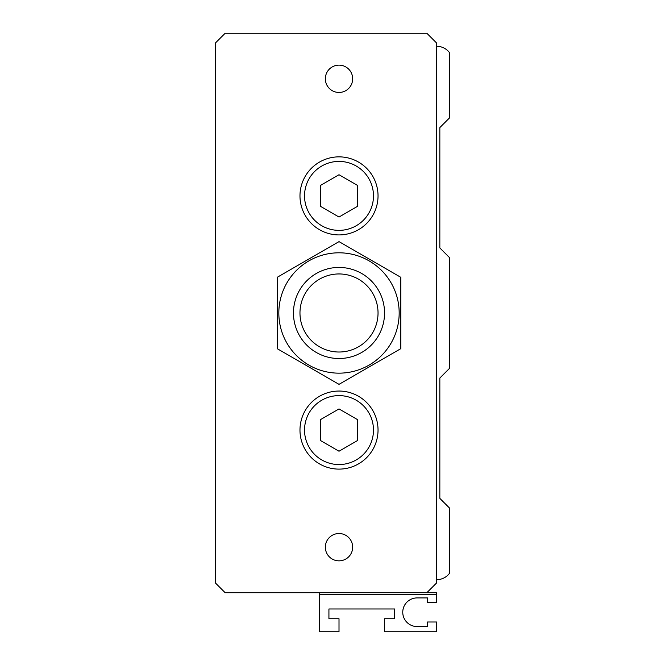 <?xml version="1.0" encoding="UTF-8"?>
<svg xmlns="http://www.w3.org/2000/svg" width="665" height="665" viewBox="0 0 665 665"><rect width="100%" height="100%" fill="white"/><g stroke="black" fill="none" stroke-linecap="round" stroke-linejoin="round"><path stroke-width="1" d="M436.589 46.259A16.268 16.268 0 0 1 449.598 52.768L449.598 117.821L440.031 127.389A0.648 0.648 112.5 0 0 439.839 127.846L439.839 247.663A0.648 0.648 0 0 0 440.031 248.12L449.598 257.688L449.598 368.277L440.031 377.845A0.648 0.648 0 0 0 439.839 378.31L439.839 498.118A0.648 0.648 0 0 0 440.031 498.575L449.598 508.143L449.598 573.205A16.268 16.268 0 0 1 436.589 579.705M339.009 391.045A39.036 39.036 0 0 1 378.036 430.08A39.036 39.036 0 0 1 319.491 463.887A39.036 39.036 0 0 1 319.491 396.282A39.036 39.036 0 0 1 378.036 430.08A39.036 39.036 0 0 0 339.009 391.045M436.589 594.668L436.589 602.473L427.537 602.473L427.537 597.918L417.071 597.918A14.314 14.314 0 0 0 402.757 612.232A14.314 14.314 0 0 0 417.071 626.546L427.537 626.546L427.537 621.991L436.589 621.991L436.589 631.75L384.545 631.75L384.545 618.741L394.628 618.741L394.628 608.982L328.926 608.982L328.926 618.741L339.009 618.741L339.009 631.75L319.491 631.75L319.491 594.668L436.589 594.668L436.589 592.715L225.161 592.715L215.402 582.956L215.402 43.009L225.161 33.25L426.83 33.25L436.589 43.009L436.589 582.956L426.83 592.715M319.491 592.715L319.491 594.668M339.009 174.745L357.313 185.311L357.313 206.458L339.009 217.031L320.696 206.458L320.696 185.311L339.009 174.745M373.481 195.884A34.48 34.48 0 0 0 321.769 166.026A34.48 34.48 0 0 0 321.769 225.743A34.48 34.48 0 0 0 373.481 195.884M278.826 312.982A60.174 60.174 0 0 0 369.092 365.093A60.174 60.174 0 0 0 369.092 260.871A60.174 60.174 0 0 0 278.826 312.982M277.205 348.668L277.205 277.305L339.009 241.619L400.804 277.305L400.804 348.668L339.009 384.345L277.205 348.668L277.205 277.305L339.009 241.619L400.804 277.305L400.804 348.668L339.009 384.345L277.205 348.668M378.036 195.884A39.036 39.036 0 0 1 319.491 229.691A39.036 39.036 0 0 1 319.491 162.085A39.036 39.036 0 0 1 378.036 195.884M373.481 430.08A34.48 34.48 0 0 0 321.769 400.222A34.48 34.48 0 0 0 321.769 459.939A34.48 34.48 0 0 0 373.481 430.08M357.313 419.507L357.313 440.654L339.009 451.227L320.696 440.654L320.696 419.507L339.009 408.942L357.313 419.507M325.343 78.786A13.657 13.657 0 0 1 339.009 65.128A13.657 13.657 0 0 1 352.666 78.786A13.657 13.657 0 0 1 339.009 92.452A13.657 13.657 0 0 1 325.343 78.786M325.343 547.179A13.657 13.657 0 0 1 339.009 533.521A13.657 13.657 0 0 1 352.666 547.179A13.657 13.657 0 0 1 339.009 560.844A13.657 13.657 0 0 1 325.343 547.179M339.009 352.018A39.036 39.036 0 0 1 305.202 293.465A39.036 39.036 0 0 1 372.807 293.465A39.036 39.036 0 0 1 339.009 352.018M339.009 358.518A45.536 45.536 0 0 1 299.566 290.214A45.536 45.536 0 0 1 378.443 290.214A45.536 45.536 0 0 1 339.009 358.518"/></g></svg>
